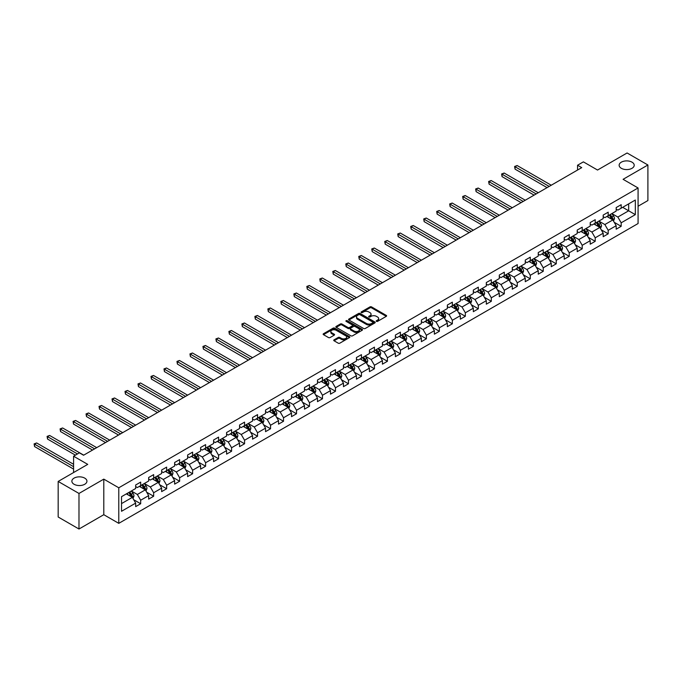 <?xml version="1.0" encoding="UTF-8"?>
<svg xmlns="http://www.w3.org/2000/svg" width="682" height="682" viewBox="0 0 682 682"><rect width="100%" height="100%" fill="white"/><g stroke="black" fill="none" stroke-linecap="round" stroke-linejoin="round"><path stroke-width="1.02" d="M376.455 321.358A0.81 0.469 0 0 0 377.598 321.358L386.276 316.346A1.159 0.665 0 0 0 386.617 315.868A1.159 0.665 0 0 0 386.276 315.399L371.571 306.909A1.159 0.665 0 0 0 369.934 306.909L361.255 311.921A0.81 0.469 0 0 0 362.398 312.578L363.523 311.93A3.7 2.131 0 0 1 368.749 311.93L369.976 312.637A3.7 2.131 0 0 1 371.059 314.146A3.7 2.131 0 0 1 369.976 315.664L368.851 316.312A0.81 0.469 0 0 0 370.002 316.968L371.119 316.32A3.7 2.131 0 0 1 376.353 316.32L377.581 317.028A3.7 2.131 0 0 1 378.663 318.537A3.7 2.131 0 0 1 377.581 320.046L376.455 320.693A0.81 0.469 0 0 0 376.455 321.358L376.455 320.693M84.73 478.125A7.536 4.348 0 0 0 76.52 477.178A7.536 4.348 0 0 0 71.866 481.202A7.536 4.348 0 0 0 74.074 484.271A7.536 4.348 0 0 0 82.283 485.217A7.536 4.348 0 0 0 86.938 481.202A7.536 4.348 0 0 0 84.73 478.125M632.001 162.163A7.536 4.348 0 0 0 623.791 161.216A7.536 4.348 0 0 0 619.137 165.232A7.536 4.348 0 0 0 621.345 168.309A7.536 4.348 0 0 0 629.554 169.255A7.536 4.348 0 0 0 634.209 165.232A7.536 4.348 0 0 0 632.001 162.163M334.069 339.841A1.159 0.665 0 0 0 333.728 340.309A1.159 0.665 0 0 0 334.069 340.778L338.195 343.165A1.159 0.665 0 0 0 339.824 343.165L349.465 337.599A1.159 0.665 0 0 0 349.806 337.121A1.159 0.665 0 0 0 349.465 336.652L334.76 328.161A1.159 0.665 0 0 0 333.123 328.161L323.481 333.728A1.159 0.665 0 0 0 323.149 334.197A1.159 0.665 0 0 0 323.481 334.674L328.468 337.547A1.159 0.665 0 0 0 330.105 337.547L334.231 335.169A1.159 0.665 0 0 0 334.564 334.692A1.159 0.665 0 0 0 334.231 334.223L331.759 332.799A3.095 1.782 0 0 1 330.855 331.537A3.095 1.782 0 0 1 332.756 329.883A3.095 1.782 0 0 1 336.132 330.276L345.808 335.859A3.095 1.782 0 0 1 346.72 337.121A3.095 1.782 0 0 1 344.811 338.775A3.095 1.782 0 0 1 341.443 338.383L339.824 337.454A1.159 0.665 0 0 0 338.195 337.454L334.069 339.841L334.069 340.778M638.079 206.237L647.9 200.559L647.9 164.993L627.09 152.981L597.534 170.04L583.383 161.873L577.552 165.232L581.72 167.636L83.562 455.244L79.402 452.839L73.579 456.207L73.579 472.549M78.984 493.453L78.984 529.019L103.792 514.697L103.792 479.131L78.984 493.453L58.175 481.441L87.731 464.374L73.579 456.207M103.792 479.131L118.779 487.783L638.079 187.968L638.079 223.534L118.779 523.35L118.779 487.783M647.9 164.993L623.092 179.315L638.079 187.968M363.608 328.494A1.159 0.665 0 0 0 365.237 328.494L374.878 322.927A1.159 0.665 0 0 0 375.219 322.45A1.159 0.665 0 0 0 374.878 321.981L360.173 313.49A1.159 0.665 0 0 0 358.536 313.49L348.894 319.057A1.159 0.665 0 0 0 348.553 319.526A1.159 0.665 0 0 0 348.894 320.003L363.608 328.494M346.396 321.529A0.81 0.469 0 0 1 347.223 321.648L347.223 320.685L362.176 329.321A1.159 0.665 0 0 1 362.509 329.79A1.159 0.665 0 0 1 362.176 330.258L352.534 335.825A1.159 0.665 0 0 1 350.898 335.825L336.192 327.334L336.192 326.388A1.159 0.665 0 0 0 335.851 326.866A1.159 0.665 0 0 0 336.192 327.334M336.192 326.388L340.318 324.01A1.159 0.665 0 0 1 341.946 324.01L347.914 327.454A1.159 0.665 0 0 0 349.551 327.454L352.287 325.877A1.159 0.665 0 0 0 352.628 325.399A1.159 0.665 0 0 0 352.287 324.93L346.081 321.341A0.81 0.469 0 0 1 347.223 320.685M78.984 529.019L58.175 517.007L58.175 481.441M133.723 499.727L140.671 503.742L140.671 500.23L148.667 495.618L148.667 499.122L153.663 496.24L153.663 492.736L161.651 488.116L161.651 491.628L166.647 488.747L166.647 485.234L174.635 480.622L174.635 484.126L179.63 481.245L179.63 477.741L187.627 473.12L187.627 476.633L192.622 473.751L192.622 470.239L200.61 465.627L200.61 469.131L205.606 466.249L205.606 462.746L213.594 458.125L213.594 461.637L218.59 458.756L218.59 455.244L226.586 450.632L226.586 454.135L231.582 451.254L231.582 447.75L239.57 443.13L239.57 446.642L244.565 443.76L244.565 440.248L252.562 435.636L252.562 439.14L257.549 436.258L257.549 432.755L265.545 428.134L265.545 431.646L270.541 428.765L270.541 425.253L278.529 420.641L278.529 424.144L283.524 421.263L283.524 417.759L291.521 413.139L291.521 416.651L296.517 413.769L296.517 410.257L304.504 405.645L304.504 409.149L309.5 406.267L309.5 402.764L317.488 398.143L317.488 401.655L322.484 398.774L322.484 395.262L330.48 390.65L330.48 394.153L335.476 391.272L335.476 387.768L343.464 383.148L343.464 386.66L348.459 383.778L348.459 380.266L356.447 375.654L356.447 379.158L361.443 376.276L361.443 372.773L369.439 368.152L369.439 371.664L374.435 368.783L374.435 365.271L382.423 360.659L382.423 364.162L387.419 361.281L387.419 357.777L395.407 353.157L395.407 356.669L400.402 353.788L400.402 350.275L408.399 345.663L408.399 349.167L413.394 346.286L413.394 342.782L421.382 338.161L421.382 341.673L426.378 338.792L426.378 335.28L434.374 330.668L434.374 334.171L439.361 331.29L439.361 327.786L447.358 323.166L447.358 326.678L452.354 323.797L452.354 320.284L460.341 315.672L460.341 319.176L465.337 316.295L465.337 312.791L473.334 308.17L473.334 311.683L478.329 308.801L478.329 305.289L486.317 300.677L486.317 304.181L491.313 301.299L491.313 297.795L499.301 293.175L499.301 296.687L504.296 293.806L504.296 290.293L512.293 285.681L512.293 289.185L517.288 286.304L517.288 282.8L525.276 278.179L525.276 281.692L530.272 278.81L530.272 275.298L538.26 270.686L538.26 274.19L543.256 271.308L543.256 267.804L551.252 263.184L551.252 266.696L556.248 263.815L556.248 260.302L564.236 255.69L564.236 259.194L569.231 256.313L569.231 252.809L577.219 248.188L577.219 251.701L582.215 248.819L582.215 245.307L590.211 240.695L590.211 244.199L595.207 241.317L595.207 237.813L603.195 233.193L603.195 236.705L608.191 233.824L608.191 230.311L616.178 225.699L616.178 229.203L621.174 226.322L621.174 222.818L635.326 214.642L635.326 200.031L628.668 203.875L628.668 210.798L635.326 214.642M140.671 503.742L135.675 506.624L135.675 503.111L121.524 511.287L121.524 496.675L135.675 488.5L135.675 484.996L140.671 482.114L140.671 485.618L148.667 481.006L148.667 477.494L153.663 474.612L153.663 478.125L161.651 473.504L161.651 470L166.647 467.119L166.647 470.623L174.635 466.011L174.635 462.498L179.63 459.617L179.63 463.129L187.627 458.509L187.627 455.005L192.622 452.123L192.622 455.627L200.61 451.015L200.61 447.503L205.606 444.621L205.606 448.134L213.594 443.513L213.594 440.009L218.59 437.128L218.59 440.632L226.586 436.02L226.586 432.507L231.582 429.626L231.582 433.138L239.57 428.518L239.57 425.014L244.565 422.132L244.565 425.636L252.562 421.024L252.562 417.512L257.549 414.63L257.549 418.143L265.545 413.522L265.545 410.018L270.541 407.137L270.541 410.641L278.529 406.029L278.529 402.516L283.524 399.635L283.524 403.147L291.521 398.527L291.521 395.023L296.517 392.141L296.517 395.645L304.504 391.033L304.504 387.521L309.5 384.639L309.5 388.152L317.488 383.531L317.488 380.027L322.484 377.146L322.484 380.65L330.48 376.038L330.48 372.525L335.476 369.644L335.476 373.156L343.464 368.536L343.464 365.032L348.459 362.151L348.459 365.654L356.447 361.042L356.447 357.53L361.443 354.649L361.443 358.161L369.439 353.54L369.439 350.037L374.435 347.155L374.435 350.659L382.423 346.047L382.423 342.535L387.419 339.653L387.419 343.165L395.407 338.545L395.407 335.041L400.402 332.16L400.402 335.663L408.399 331.051L408.399 327.539L413.394 324.658L413.394 328.17L421.382 323.549L421.382 320.046L426.378 317.164L426.378 320.668L434.374 316.056L434.374 312.544L439.361 309.662L439.361 313.174L447.358 308.554L447.358 305.05L452.354 302.169L452.354 305.672L460.341 301.06L460.341 297.548L465.337 294.667L465.337 298.179L473.334 293.558L473.334 290.055L478.329 287.173L478.329 290.677L486.317 286.065L486.317 282.553L491.313 279.671L491.313 283.183L499.301 278.563L499.301 275.059L504.296 272.178L504.296 275.681L512.293 271.069L512.293 267.557L517.288 264.676L517.288 268.188L525.276 263.567L525.276 260.064L530.272 257.182L530.272 260.686L538.26 256.074L538.26 252.562L543.256 249.68L543.256 253.193L551.252 248.572L551.252 245.068L556.248 242.187L556.248 245.691L564.236 241.078L564.236 237.566L569.231 234.685L569.231 238.197L577.219 233.576L577.219 230.073L582.215 227.191L582.215 230.695L590.211 226.083L590.211 222.571L595.207 219.689L595.207 223.202L603.195 218.581L603.195 215.077L608.191 212.196L608.191 215.7L616.178 211.088L616.178 207.575L621.174 204.694L621.174 208.206L635.326 200.031M139.341 486.385L145.334 489.847L137.346 494.467L131.353 491.006M135.675 486.581L137.346 487.545L140.671 485.618M137.346 494.467L140.671 500.23M145.334 489.847L148.667 495.618M152.325 478.892L158.318 482.353L150.33 486.965L144.337 483.504M148.667 479.079L150.33 480.043L153.663 478.125M150.33 486.965L153.663 492.736M158.318 482.353L161.651 488.116M165.317 471.39L171.31 474.851L163.313 479.472L157.32 476.01M161.651 471.586L163.313 472.549L166.647 470.623M163.313 479.472L166.647 485.234M171.31 474.851L174.635 480.622M178.3 463.896L184.293 467.358L176.306 471.97L170.312 468.508M174.635 464.084L176.306 465.047L179.63 463.129M176.306 471.97L179.63 477.741M184.293 467.358L187.627 473.12M191.284 456.394L197.286 459.856L189.289 464.476L183.296 461.015M187.627 456.59L189.289 457.554L192.622 455.627M189.289 464.476L192.622 470.239M197.286 459.856L200.61 465.627M204.276 448.901L210.269 452.362L202.273 456.974L196.28 453.513M200.61 449.088L202.273 450.052L205.606 448.134M202.273 456.974L205.606 462.746M210.269 452.362L213.594 458.125M217.26 441.399L223.253 444.86L215.265 449.481L209.272 446.019M213.594 441.595L215.265 442.558L218.59 440.632M215.265 449.481L218.59 455.244M223.253 444.86L226.586 450.632M230.252 433.905L236.245 437.367L228.248 441.979L222.255 438.517M226.586 434.093L228.248 435.056L231.582 433.138M228.248 441.979L231.582 447.75M236.245 437.367L239.57 443.13M243.235 426.403L249.228 429.865L241.24 434.485L235.239 431.024M239.57 426.6L241.24 427.563L244.565 425.636M241.24 434.485L244.565 440.248M249.228 429.865L252.562 435.636M256.219 418.91L262.212 422.371L254.224 426.983L248.231 423.522M252.562 419.098L254.224 420.061L257.549 418.143M254.224 426.983L257.549 432.755M262.212 422.371L265.545 428.134M269.211 411.408L275.204 414.869L267.208 419.49L261.215 416.029M265.545 411.604L267.208 412.567L270.541 410.641M267.208 419.49L270.541 425.253M275.204 414.869L278.529 420.641M282.195 403.915L288.188 407.376L280.2 411.988L274.198 408.527M278.529 404.102L280.2 405.065L283.524 403.147M280.2 411.988L283.524 417.759M288.188 407.376L291.521 413.139M295.178 396.413L301.171 399.874L293.183 404.494L287.19 401.033M291.521 396.609L293.183 397.572L296.517 395.645M293.183 404.494L296.517 410.257M301.171 399.874L304.504 405.645M308.17 388.919L314.163 392.38L306.167 396.992L300.174 393.531M304.504 389.107L306.167 390.07L309.5 388.152M306.167 396.992L309.5 402.764M314.163 392.38L317.488 398.143M321.154 381.417L327.147 384.878L319.159 389.499L313.166 386.038M317.488 381.613L319.159 382.576L322.484 380.65M319.159 389.499L322.484 395.262M327.147 384.878L330.48 390.65M334.137 373.924L340.13 377.385L332.143 381.997L326.149 378.536M330.48 374.111L332.143 375.074L335.476 373.156M332.143 381.997L335.476 387.768M340.13 377.385L343.464 383.148M347.129 366.422L353.123 369.883L345.126 374.503L339.133 371.042M343.464 366.618L345.126 367.581L348.459 365.654M345.126 374.503L348.459 380.266M353.123 369.883L356.447 375.654M360.113 358.928L366.106 362.389L358.118 367.001L352.125 363.54M356.447 359.116L358.118 360.079L361.443 358.161M358.118 367.001L361.443 372.773M366.106 362.389L369.439 368.152M373.097 351.426L379.098 354.887L371.102 359.508L365.109 356.047M369.439 351.622L371.102 352.585L374.435 350.659M371.102 359.508L374.435 365.271M379.098 354.887L382.423 360.659M386.089 343.933L392.082 347.394L384.085 352.006L378.092 348.545M382.423 344.12L384.085 345.083L387.419 343.165M384.085 352.006L387.419 357.777M392.082 347.394L395.407 353.157M399.072 336.431L405.065 339.892L397.077 344.512L391.084 341.051M395.407 336.627L397.077 337.59L400.402 335.663M397.077 344.512L400.402 350.275M405.065 339.892L408.399 345.663M412.056 328.937L418.057 332.398L410.061 337.01L404.068 333.549M408.399 329.125L410.061 330.088L413.394 328.17M410.061 337.01L413.394 342.782M418.057 332.398L421.382 338.161M425.048 321.435L431.041 324.896L423.045 329.517L417.052 326.056M421.382 321.631L423.045 322.595L426.378 320.668M423.045 329.517L426.378 335.28M431.041 324.896L434.374 330.668M438.032 313.942L444.025 317.403L436.037 322.015L430.044 318.554M434.374 314.129L436.037 315.093L439.361 313.174M436.037 322.015L439.361 327.786M444.025 317.403L447.358 323.166M451.024 306.44L457.017 309.901L449.02 314.521L443.027 311.06M447.358 306.636L449.02 307.599L452.354 305.672M449.02 314.521L452.354 320.284M457.017 309.901L460.341 315.672M464.007 298.946L470 302.407L462.012 307.019L456.011 303.558M460.341 299.134L462.012 300.097L465.337 298.179M462.012 307.019L465.337 312.791M470 302.407L473.334 308.17M476.991 291.444L482.984 294.905L474.996 299.526L469.003 296.065M473.334 291.64L474.996 292.604L478.329 290.677M474.996 299.526L478.329 305.289M482.984 294.905L486.317 300.677M489.983 283.951L495.976 287.412L487.98 292.024L481.986 288.563M486.317 284.138L487.98 285.102L491.313 283.183M487.98 292.024L491.313 297.795M495.976 287.412L499.301 293.175M502.966 276.449L508.96 279.91L500.972 284.53L494.979 281.069M499.301 276.645L500.972 277.608L504.296 275.681M500.972 284.53L504.296 290.293M508.96 279.91L512.293 285.681M515.95 268.955L521.943 272.416L513.955 277.028L507.962 273.567M512.293 269.143L513.955 270.106L517.288 268.188M513.955 277.028L517.288 282.8M521.943 272.416L525.276 278.179M528.942 261.453L534.935 264.914L526.939 269.535L520.946 266.074M525.276 261.649L526.939 262.613L530.272 260.686M526.939 269.535L530.272 275.298M534.935 264.914L538.26 270.686M541.926 253.96L547.919 257.421L539.931 262.033L533.938 258.572M538.26 254.147L539.931 255.111L543.256 253.193M539.931 262.033L543.256 267.804M547.919 257.421L551.252 263.184M554.909 246.458L560.902 249.919L552.914 254.539L546.921 251.078M551.252 246.654L552.914 247.617L556.248 245.691M552.914 254.539L556.248 260.302M560.902 249.919L564.236 255.69M567.901 238.964L573.894 242.425L565.898 247.037L559.905 243.576M564.236 239.152L565.898 240.115L569.231 238.197M565.898 247.037L569.231 252.809M573.894 242.425L577.219 248.188M580.885 231.462L586.878 234.923L578.89 239.544L572.897 236.083M577.219 231.658L578.89 232.622L582.215 230.695M578.89 239.544L582.215 245.307M586.878 234.923L590.211 240.695M593.869 223.969L599.87 227.43L591.874 232.042L585.881 228.581M590.211 224.156L591.874 225.12L595.207 223.202M591.874 232.042L595.207 237.813M599.87 227.43L603.195 233.193M606.861 216.467L612.854 219.928L604.857 224.548L598.864 221.087M603.195 216.663L604.857 217.626L608.191 215.7M604.857 224.548L608.191 230.311M612.854 219.928L616.178 225.699M622.675 207.337L628.668 210.798L617.849 217.047L611.856 213.585M616.178 209.161L617.849 210.124L621.174 208.206M617.849 217.047L621.174 222.818M103.792 514.697L118.779 523.35M577.552 165.232L577.552 170.04M121.524 503.597L132.351 497.349L126.358 493.887M132.351 497.349L135.675 503.111M614.226 222.306L621.174 226.322M601.243 229.808L608.191 233.824M588.251 237.302L595.207 241.317M575.267 244.804L582.215 248.819M562.283 252.297L569.231 256.313M549.291 259.799L556.248 263.815M536.308 267.293L543.256 271.308M523.324 274.795L530.272 278.81M510.332 282.288L517.288 286.304M497.349 289.79L504.296 293.806M484.356 297.284L491.313 301.299M471.373 304.786L478.329 308.801M458.389 312.279L465.337 316.295M445.397 319.781L452.354 323.797M432.414 327.275L439.361 331.29M419.43 334.777L426.378 338.792M406.438 342.27L413.394 346.286M393.454 349.772L400.402 353.788M380.471 357.266L387.419 361.281M367.479 364.768L374.435 368.783M354.495 372.261L361.443 376.276M341.512 379.763L348.459 383.778M328.519 387.257L335.476 391.272M315.536 394.759L322.484 398.774M302.552 402.252L309.5 406.267M289.56 409.754L296.517 413.769M276.577 417.248L283.524 421.263M263.584 424.75L270.541 428.765M250.601 432.243L257.549 436.258M237.617 439.745L244.565 443.76M224.625 447.239L231.582 451.254M211.642 454.741L218.59 458.756M198.658 462.234L205.606 466.249M185.666 469.736L192.622 473.751M172.682 477.229L179.63 481.245M159.699 484.732L166.647 488.747M146.707 492.225L153.663 496.24M376.779 321.469L377.581 321.009A3.7 2.131 0 0 0 378.663 319.5L378.663 318.537M371.059 314.146L371.059 315.11A3.7 2.131 0 0 1 369.976 316.618L369.175 317.079M386.276 315.399L386.276 316.346L371.571 307.872A1.159 0.665 0 0 0 369.934 307.872L361.579 312.697M374.861 322.936L360.173 314.453A1.159 0.665 0 0 0 358.536 314.453L348.911 320.011M372.841 322.782A0.81 0.469 0 0 0 372.841 322.126L359.925 314.666A0.81 0.469 0 0 0 358.783 314.666L357.598 315.357A3.7 2.131 0 0 0 356.516 316.866A3.7 2.131 0 0 0 357.598 318.375L366.422 323.464A3.7 2.131 0 0 0 371.656 323.464L372.841 322.782L372.841 323.745A0.81 0.469 0 0 0 373.071 323.413L373.071 322.45M356.516 316.866L356.516 317.821A3.7 2.131 0 0 0 357.598 319.329L357.598 318.375M372.841 323.745L371.656 324.427A3.7 2.131 0 0 1 366.422 324.427L357.598 319.329M336.209 327.343L340.318 324.973L340.318 324.01M352.628 325.399L352.628 326.363A1.159 0.665 0 0 1 352.287 326.831L349.551 328.417A1.159 0.665 0 0 1 347.914 328.417L341.946 324.973A1.159 0.665 0 0 0 340.318 324.973M347.223 321.648L362.159 330.267M354.103 331.026A3.095 1.782 0 0 0 357.47 331.418A3.095 1.782 0 0 0 359.38 329.764A3.095 1.782 0 0 0 358.476 328.502L355.066 326.533A1.159 0.665 0 0 0 353.429 326.533L350.693 328.11A1.159 0.665 0 0 0 350.352 328.588A1.159 0.665 0 0 0 350.693 329.056L354.103 331.026L354.103 331.989A3.095 1.782 0 0 0 357.47 332.373A3.095 1.782 0 0 0 359.38 330.727L359.38 329.764M350.352 328.588L350.352 329.551A1.159 0.665 0 0 0 350.693 330.02L350.693 329.056M354.103 331.989L350.693 330.02M346.72 337.121L346.72 338.084A3.095 1.782 0 0 1 344.811 339.738A3.095 1.782 0 0 1 341.443 339.346L339.824 338.417A1.159 0.665 0 0 0 338.195 338.417L334.078 340.787M330.855 331.537L330.855 332.492A3.095 1.782 0 0 0 331.759 333.754L331.759 332.799M334.231 334.223L334.231 335.169L331.759 333.754M349.448 337.607L334.76 329.125A1.159 0.665 0 0 0 333.123 329.125L323.498 334.683L323.481 333.728M613.51 221.07L614.499 218.572A3.12 1.799 -120 0 0 613.502 215.921L611.788 213.628M608.796 217.584L607.628 216.032M551.252 185.231L517.144 165.538L515.063 166.74L515.063 169.145L547.083 187.635M609.205 215.111L610.927 217.405A3.12 1.799 60 0 1 611.814 219.289L612.82 218.709A3.12 1.799 -120 0 0 611.924 216.833L610.202 214.54M609.427 214.992L611.328 217.532A1.586 0.921 60 0 1 611.618 218.018L612.82 218.709M515.063 169.145L514.603 166.476L549.172 186.433M514.603 166.476L517.144 165.538M600.527 228.564L601.515 226.074A3.12 1.799 -120 0 0 600.518 223.415L598.805 221.121M595.804 225.086L594.636 223.525M538.26 192.725L504.16 173.04L502.071 174.234L502.071 176.638L534.1 195.129M596.221 222.613L597.935 224.907A3.12 1.799 60 0 1 598.83 226.782L599.828 226.202A3.12 1.799 -120 0 0 598.941 224.327L597.219 222.034M596.435 222.485L598.344 225.034A1.586 0.921 60 0 1 598.634 225.512L599.828 226.202M502.071 176.638L501.62 173.97L536.18 193.927M501.62 173.97L504.16 173.04M587.534 236.066L588.523 233.568A3.12 1.799 -120 0 0 587.534 230.917L585.812 228.623M582.82 232.579L581.652 231.028M525.276 200.227L491.168 180.534L489.088 181.736L489.088 184.14L521.116 202.631M583.229 230.107L584.951 232.4A3.12 1.799 60 0 1 585.847 234.284L586.844 233.704A3.12 1.799 -120 0 0 585.949 231.829L584.235 229.536M583.451 229.987L585.361 232.528A1.586 0.921 60 0 1 585.642 233.014L586.844 233.704M489.088 184.14L488.627 181.472L523.196 201.429M488.627 181.472L491.168 180.534M574.551 243.559L575.54 241.07A3.12 1.799 -120 0 0 574.542 238.41L572.829 236.117M569.828 240.081L568.669 238.521M512.293 207.72L478.184 188.036L476.104 189.229L476.104 191.633L508.124 210.124M570.246 237.609L571.968 239.902A3.12 1.799 60 0 1 572.854 241.778L573.86 241.198A3.12 1.799 -120 0 0 572.965 239.322L571.243 237.029M570.467 237.481L572.369 240.03A1.586 0.921 60 0 1 572.658 240.507L573.86 241.198M476.104 191.633L475.644 188.965L510.204 208.922M475.644 188.965L478.184 188.036M561.567 251.061L562.556 248.563A3.12 1.799 -120 0 0 561.559 245.912L559.837 243.619M556.844 247.575L555.677 246.023M499.301 215.222L465.201 195.529L463.112 196.731L463.112 199.135L495.141 217.626M557.262 245.102L558.976 247.395A3.12 1.799 60 0 1 559.871 249.28L560.868 248.7A3.12 1.799 -120 0 0 559.973 246.824L558.26 244.531M557.475 244.983L559.385 247.523A1.586 0.921 60 0 1 559.675 248.009L560.868 248.7M463.112 199.135L462.66 196.467L497.221 216.424M462.66 196.467L465.201 195.529M548.575 258.555L549.564 256.065A3.12 1.799 -120 0 0 548.575 253.406L546.853 251.112M543.861 255.077L542.693 253.516M486.317 222.716L452.209 203.031L450.129 204.225L450.129 206.629L482.157 225.12M544.27 252.604L545.992 254.898A3.12 1.799 60 0 1 546.887 256.773L547.885 256.193A3.12 1.799 -120 0 0 546.99 254.318L545.276 252.025M544.492 252.476L546.393 255.025A1.586 0.921 60 0 1 546.683 255.503L547.885 256.193M450.129 206.629L449.668 203.961L484.237 223.918M449.668 203.961L452.209 203.031M535.592 266.057L536.581 263.559A3.12 1.799 -120 0 0 535.583 260.908L533.87 258.614M530.869 262.57L529.701 261.018M473.334 230.218L439.225 210.525L437.145 211.727L437.145 214.131L469.165 232.622M531.287 260.098L533.009 262.391A3.12 1.799 60 0 1 533.895 264.275L534.901 263.695A3.12 1.799 -120 0 0 534.006 261.82L532.284 259.527M531.508 259.978L533.409 262.519A1.586 0.921 60 0 1 533.699 263.005L534.901 263.695M437.145 214.131L436.685 211.463L471.245 231.42M436.685 211.463L439.225 210.525M522.608 273.55L523.597 271.061A3.12 1.799 -120 0 0 522.6 268.401L520.878 266.108M517.885 270.072L516.717 268.512M460.341 237.711L426.233 218.027L424.153 219.22L424.153 221.624L456.181 240.115M518.303 267.6L520.016 269.893A3.12 1.799 60 0 1 520.912 271.768L521.909 271.189A3.12 1.799 -120 0 0 521.014 269.313L519.3 267.02M518.516 267.472L520.426 270.021A1.586 0.921 60 0 1 520.716 270.498L521.909 271.189M424.153 221.624L423.701 218.956L458.261 238.913M423.701 218.956L426.233 218.027M509.616 281.052L510.605 278.554A3.12 1.799 -120 0 0 509.616 275.903L507.894 273.61M504.902 277.565L503.734 276.014M447.358 245.213L413.249 225.52L411.169 226.722L411.169 229.126L443.198 247.617M505.311 275.093L507.033 277.386A3.12 1.799 60 0 1 507.928 279.27L508.925 278.691A3.12 1.799 -120 0 0 508.03 276.815L506.308 274.522M505.533 274.974L507.434 277.514A1.586 0.921 60 0 1 507.723 278L508.925 278.691M411.169 229.126L410.709 226.458L445.278 246.415M410.709 226.458L413.249 225.52M496.632 288.546L497.621 286.056A3.12 1.799 -120 0 0 496.624 283.397L494.91 281.103M491.91 285.067L490.742 283.507M434.366 252.707L400.266 233.022L398.186 234.216L398.186 236.62L430.206 255.111M492.327 282.595L494.049 284.888A3.12 1.799 60 0 1 494.936 286.764L495.933 286.184A3.12 1.799 -120 0 0 495.047 284.309L493.325 282.016M492.54 282.467L494.45 285.016A1.586 0.921 60 0 1 494.74 285.494L495.933 286.184M398.186 236.62L397.725 233.952L432.286 253.909M397.725 233.952L400.266 233.022M483.64 296.048L484.638 293.55A3.12 1.799 -120 0 0 483.64 290.899L481.918 288.605M478.926 292.561L477.758 291.009M421.382 260.209L387.274 240.516L385.194 241.718L385.194 244.122L417.222 262.613M479.344 290.089L481.057 292.382A3.12 1.799 60 0 1 481.952 294.266L482.95 293.686A3.12 1.799 -120 0 0 482.055 291.811L480.341 289.518M479.557 289.969L481.466 292.51A1.586 0.921 60 0 1 481.756 292.996L482.95 293.686M385.194 244.122L384.742 241.454L419.302 261.411M384.742 241.454L387.274 240.516M470.657 303.541L471.646 301.052A3.12 1.799 -120 0 0 470.657 298.392L468.935 296.099M465.942 300.063L464.774 298.503M408.399 267.702L374.29 248.018L372.21 249.211L372.21 251.615L404.238 270.106M466.352 297.591L468.074 299.884A3.12 1.799 60 0 1 468.969 301.759L469.966 301.18A3.12 1.799 -120 0 0 469.071 299.304L467.349 297.011M466.573 297.463L468.474 300.012A1.586 0.921 60 0 1 468.764 300.489L469.966 301.18M372.21 251.615L371.75 248.947L406.319 268.904M371.75 248.947L374.29 248.018M457.673 311.043L458.662 308.545A3.12 1.799 -120 0 0 457.665 305.894L455.951 303.601M452.95 307.556L451.782 306.005M395.407 275.204L361.307 255.511L359.226 256.713L359.226 259.117L391.246 277.608M453.368 305.084L455.082 307.377A3.12 1.799 60 0 1 455.977 309.261L456.974 308.682A3.12 1.799 -120 0 0 456.088 306.806L454.365 304.513M453.581 304.965L455.491 307.505A1.586 0.921 60 0 1 455.781 307.991L456.974 308.682M359.226 259.117L358.766 256.449L393.326 276.406M358.766 256.449L361.307 255.511M444.681 318.537L445.678 316.047A3.12 1.799 -120 0 0 444.681 313.388L442.959 311.094M439.967 315.058L438.799 313.498M382.423 282.698L348.314 263.013L346.234 264.207L346.234 266.611L378.263 285.102M440.384 312.586L442.098 314.879A3.12 1.799 60 0 1 442.993 316.755L443.991 316.175A3.12 1.799 -120 0 0 443.095 314.3L441.382 312.006M440.598 312.458L442.507 315.007A1.586 0.921 60 0 1 442.797 315.485L443.991 316.175M346.234 266.611L345.783 263.943L380.343 283.9M345.783 263.943L348.314 263.013M431.697 326.039L432.686 323.541A3.12 1.799 -120 0 0 431.689 320.89L429.975 318.596M426.983 322.552L425.815 321M369.439 290.2L335.331 270.507L333.251 271.709L333.251 274.113L365.271 292.604M427.392 320.08L429.114 322.373A3.12 1.799 60 0 1 430.001 324.257L431.007 323.677A3.12 1.799 -120 0 0 430.112 321.802L428.39 319.508M427.614 319.96L429.515 322.501A1.586 0.921 60 0 1 429.805 322.987L431.007 323.677M333.251 274.113L332.79 271.445L367.359 291.402M332.79 271.445L335.331 270.507M418.714 333.532L419.703 331.043A3.12 1.799 -120 0 0 418.705 328.383L416.992 326.09M413.991 330.054L412.823 328.494M356.447 297.693L322.347 278.009L320.267 279.202L320.267 281.606L352.287 300.097M414.409 327.582L416.122 329.875A3.12 1.799 60 0 1 417.017 331.75L418.015 331.171A3.12 1.799 -120 0 0 417.128 329.295L415.406 327.002M414.622 327.454L416.532 330.003A1.586 0.921 60 0 1 416.821 330.48L418.015 331.171M320.267 281.606L319.807 278.938L354.367 298.895M319.807 278.938L322.347 278.009M405.722 341.034L406.719 338.536A3.12 1.799 -120 0 0 405.722 335.885L404 333.592M401.007 337.547L399.84 335.996M343.464 305.195L309.355 285.502L307.275 286.704L307.275 289.108L339.304 307.599M401.417 335.075L403.139 337.368A3.12 1.799 60 0 1 404.034 339.252L405.031 338.673A3.12 1.799 -120 0 0 404.136 336.797L402.423 334.504M401.638 334.956L403.548 337.496A1.586 0.921 60 0 1 403.829 337.982L405.031 338.673M307.275 289.108L306.815 286.44L341.384 306.397M306.815 286.44L309.355 285.502M392.738 348.528L393.727 346.038A3.12 1.799 -120 0 0 392.73 343.378L391.016 341.085M388.015 345.049L386.856 343.489M330.48 312.688L296.372 293.004L294.292 294.198L294.292 296.602L326.311 315.093M388.433 342.577L390.155 344.87A3.12 1.799 60 0 1 391.042 346.746L392.048 346.166A3.12 1.799 -120 0 0 391.153 344.291L389.431 341.997M388.655 342.449L390.556 344.998A1.586 0.921 60 0 1 390.846 345.476L392.048 346.166M294.292 296.602L293.831 293.933L328.4 313.891M293.831 293.933L296.372 293.004M379.755 356.03L380.744 353.532A3.12 1.799 -120 0 0 379.746 350.88L378.024 348.587M375.032 352.543L373.864 350.991M317.488 320.19L283.388 300.498L281.299 301.7L281.299 304.104L313.328 322.595M375.45 350.071L377.163 352.364A3.12 1.799 60 0 1 378.058 354.248L379.056 353.668A3.12 1.799 -120 0 0 378.16 351.793L376.447 349.499M375.663 349.951L377.572 352.492A1.586 0.921 60 0 1 377.862 352.978L379.056 353.668M281.299 304.104L280.848 301.435L315.408 321.393M280.848 301.435L283.388 300.498M366.763 363.523L367.751 361.034A3.12 1.799 -120 0 0 366.763 358.374L365.041 356.081M362.048 360.045L360.88 358.485M304.504 327.684L270.396 308L268.316 309.193L268.316 311.597L300.344 330.088M362.457 357.573L364.179 359.866A3.12 1.799 60 0 1 365.075 361.741L366.072 361.162A3.12 1.799 -120 0 0 365.177 359.286L363.463 356.993M362.679 357.445L364.589 359.994A1.586 0.921 60 0 1 364.87 360.471L366.072 361.162M268.316 311.597L267.856 308.929L302.424 328.886M267.856 308.929L270.396 308M353.779 371.025L354.768 368.527A3.12 1.799 -120 0 0 353.77 365.876L352.057 363.583M349.056 367.538L347.897 365.987M291.521 335.186L257.412 315.493L255.332 316.695L255.332 319.099L287.352 337.59M349.474 365.066L351.196 367.359A3.12 1.799 60 0 1 352.083 369.243L353.088 368.664A3.12 1.799 -120 0 0 352.193 366.788L350.471 364.495M349.695 364.947L351.597 367.487A1.586 0.921 60 0 1 351.886 367.973L353.088 368.664M255.332 319.099L254.872 316.431L289.432 336.388M254.872 316.431L257.412 315.493M340.795 378.519L341.784 376.029A3.12 1.799 -120 0 0 340.787 373.369L339.065 371.076M336.073 375.04L334.905 373.48M278.529 342.679L244.429 322.995L242.34 324.189L242.34 326.593L274.369 345.083M336.49 372.568L338.204 374.861A3.12 1.799 60 0 1 339.099 376.737L340.096 376.157A3.12 1.799 -120 0 0 339.201 374.282L337.488 371.988M336.703 372.44L338.613 374.989A1.586 0.921 60 0 1 338.903 375.467L340.096 376.157M242.34 326.593L241.888 323.924L276.449 343.881M241.888 323.924L244.429 322.995M327.803 386.021L328.792 383.523A3.12 1.799 -120 0 0 327.803 380.871L326.081 378.578M323.089 382.534L321.921 380.982M265.545 350.181L231.437 330.489L229.357 331.691L229.357 334.095L261.385 352.585M323.498 380.062L325.22 382.355A3.12 1.799 60 0 1 326.115 384.239L327.113 383.659A3.12 1.799 -120 0 0 326.218 381.784L324.504 379.49M323.72 379.942L325.621 382.483A1.586 0.921 60 0 1 325.911 382.969L327.113 383.659M229.357 334.095L228.896 331.426L263.465 351.383M228.896 331.426L231.437 330.489M314.82 393.514L315.809 391.025A3.12 1.799 -120 0 0 314.811 388.365L313.098 386.072M310.097 390.036L308.929 388.476M252.562 357.675L218.453 337.991L216.373 339.184L216.373 341.588L248.393 360.079M310.515 387.564L312.237 389.857A3.12 1.799 60 0 1 313.123 391.732L314.121 391.153A3.12 1.799 -120 0 0 313.234 389.277L311.512 386.984M310.728 387.436L312.637 389.985A1.586 0.921 60 0 1 312.927 390.462L314.121 391.153M216.373 341.588L215.913 338.92L250.473 358.877M215.913 338.92L218.453 337.991M301.836 401.016L302.825 398.518A3.12 1.799 -120 0 0 301.828 395.867L300.106 393.574M297.113 397.529L295.945 395.978M239.57 365.177L205.461 345.484L203.381 346.686L203.381 349.09L235.409 367.581M297.531 395.057L299.245 397.35A3.12 1.799 60 0 1 300.14 399.234L301.137 398.655A3.12 1.799 -120 0 0 300.242 396.779L298.528 394.486M297.744 394.938L299.654 397.478A1.586 0.921 60 0 1 299.944 397.964L301.137 398.655M203.381 349.09L202.929 346.422L237.489 366.379M202.929 346.422L205.461 345.484M288.844 408.509L289.833 406.02A3.12 1.799 -120 0 0 288.844 403.36L287.122 401.067M284.13 405.031L282.962 403.471M226.586 372.67L192.477 352.986L190.397 354.18L190.397 356.584L222.426 375.074M284.539 402.559L286.261 404.852A3.12 1.799 60 0 1 287.156 406.728L288.154 406.148A3.12 1.799 -120 0 0 287.258 404.273L285.536 401.979M284.761 402.431L286.662 404.98A1.586 0.921 60 0 1 286.952 405.458L288.154 406.148M190.397 356.584L189.937 353.915L224.506 373.872M189.937 353.915L192.477 352.986M275.86 416.011L276.849 413.514A3.12 1.799 -120 0 0 275.852 410.862L274.138 408.569M271.138 412.525L269.97 410.973M213.594 380.172L179.494 360.48L177.414 361.682L177.414 364.086L209.434 382.576M271.555 410.053L273.269 412.346A3.12 1.799 60 0 1 274.164 414.23L275.161 413.65A3.12 1.799 -120 0 0 274.275 411.775L272.553 409.481M271.768 409.933L273.678 412.474A1.586 0.921 60 0 1 273.968 412.96L275.161 413.65M177.414 364.086L176.953 361.417L211.514 381.374M176.953 361.417L179.494 360.48M262.868 423.505L263.866 421.016A3.12 1.799 -120 0 0 262.868 418.356L261.146 416.063M258.154 420.027L256.986 418.467M200.61 387.666L166.502 367.982L164.422 369.175L164.422 371.579L196.45 390.07M258.572 417.555L260.285 419.848A3.12 1.799 60 0 1 261.18 421.723L262.178 421.144A3.12 1.799 -120 0 0 261.283 419.268L259.569 416.975M258.785 417.427L260.695 419.976A1.586 0.921 60 0 1 260.984 420.453L262.178 421.144M164.422 371.579L163.97 368.911L198.53 388.868M163.97 368.911L166.502 367.982M249.885 431.007L250.874 428.509A3.12 1.799 -120 0 0 249.876 425.858L248.163 423.565M245.17 427.52L244.003 425.969M187.627 395.168L153.518 375.475L151.438 376.677L151.438 379.081L183.458 397.572M245.58 425.048L247.302 427.341A3.12 1.799 60 0 1 248.197 429.225L249.194 428.646A3.12 1.799 -120 0 0 248.299 426.77L246.577 424.477M245.801 424.929L247.702 427.469A1.586 0.921 60 0 1 247.992 427.955L249.194 428.646M151.438 379.081L150.978 376.413L185.547 396.37M150.978 376.413L153.518 375.475M236.901 438.5L237.89 436.011A3.12 1.799 -120 0 0 236.893 433.351L235.179 431.058M232.178 435.022L231.01 433.462M174.635 402.661L140.535 382.977L138.455 384.171L138.455 386.575L170.474 405.065M232.596 432.55L234.31 434.843A3.12 1.799 60 0 1 235.205 436.719L236.202 436.139A3.12 1.799 -120 0 0 235.316 434.264L233.594 431.97M232.809 432.422L234.719 434.971A1.586 0.921 60 0 1 235.009 435.448L236.202 436.139M138.455 386.575L137.994 383.906L172.555 403.863M137.994 383.906L140.535 382.977M223.909 446.002L224.907 443.505A3.12 1.799 -120 0 0 223.909 440.853L222.187 438.56M219.195 442.516L218.027 440.964M161.651 410.163L127.543 390.471L125.462 391.673L125.462 394.077L157.491 412.567M219.613 440.043L221.326 442.337A3.12 1.799 60 0 1 222.221 444.221L223.219 443.641A3.12 1.799 -120 0 0 222.323 441.766L220.61 439.472M219.826 439.924L221.735 442.465A1.586 0.921 60 0 1 222.017 442.95L223.219 443.641M125.462 394.077L125.002 391.408L159.571 411.365M125.002 391.408L127.543 390.471M210.926 453.496L211.914 451.007A3.12 1.799 -120 0 0 210.917 448.347L209.204 446.054M206.211 450.018L205.043 448.458M148.667 417.657L114.559 397.973L112.479 399.166L112.479 401.57L144.499 420.061M206.62 447.545L208.342 449.839A3.12 1.799 60 0 1 209.229 451.714L210.235 451.134A3.12 1.799 -120 0 0 209.34 449.259L207.618 446.966M206.842 447.418L208.743 449.967A1.586 0.921 60 0 1 209.033 450.444L210.235 451.134M112.479 401.57L112.019 398.902L146.587 418.859M112.019 398.902L114.559 397.973M197.942 460.998L198.931 458.5A3.12 1.799 -120 0 0 197.933 455.849L196.22 453.556M193.219 457.511L192.051 455.96M135.675 425.159L101.575 405.466L99.487 406.668L99.487 409.072L131.515 427.563M193.637 455.039L195.35 457.332A3.12 1.799 60 0 1 196.245 459.216L197.243 458.636A3.12 1.799 -120 0 0 196.356 456.761L194.634 454.468M193.85 454.92L195.76 457.46A1.586 0.921 60 0 1 196.049 457.946L197.243 458.636M99.487 409.072L99.035 406.404L133.595 426.361M99.035 406.404L101.575 405.466M184.95 468.491L185.939 466.002A3.12 1.799 -120 0 0 184.95 463.342L183.228 461.049M180.236 465.013L179.068 463.453M122.692 432.652L88.583 412.968L86.503 414.162L86.503 416.566L118.532 435.056M180.645 462.541L182.367 464.834A3.12 1.799 60 0 1 183.262 466.71L184.259 466.13A3.12 1.799 -120 0 0 183.364 464.254L181.651 461.961M180.866 462.413L182.776 464.962A1.586 0.921 60 0 1 183.057 465.439L184.259 466.13M86.503 416.566L86.043 413.897L120.612 433.854M86.043 413.897L88.583 412.968M171.966 475.993L172.955 473.496A3.12 1.799 -120 0 0 171.958 470.844L170.244 468.551M167.243 472.507L166.084 470.955M109.708 440.154L75.6 420.462L73.52 421.664L73.52 424.068L105.54 442.558M167.661 470.034L169.383 472.328A3.12 1.799 60 0 1 170.27 474.212L171.276 473.632A3.12 1.799 -120 0 0 170.381 471.756L168.659 469.463M167.883 469.915L169.784 472.456A1.586 0.921 60 0 1 170.074 472.941L171.276 473.632M73.52 424.068L73.059 421.399L107.62 441.356M73.059 421.399L75.6 420.462M158.983 483.487L159.972 480.998A3.12 1.799 -120 0 0 158.974 478.338L157.252 476.045M154.26 480.009L153.092 478.449M96.716 447.648L62.616 427.964L60.528 429.157L60.528 431.561L92.556 450.052M154.678 477.536L156.391 479.83A3.12 1.799 60 0 1 157.286 481.705L158.284 481.125A3.12 1.799 -120 0 0 157.389 479.25L155.675 476.957M154.891 477.409L156.8 479.958A1.586 0.921 60 0 1 157.09 480.435L158.284 481.125M60.528 431.561L60.076 428.893L94.636 448.85M60.076 428.893L62.616 427.964M145.991 490.989L146.98 488.491A3.12 1.799 -120 0 0 145.991 485.84L144.269 483.547M141.276 487.502L140.108 485.951M83.733 455.15L49.624 435.457L47.544 436.659L47.544 439.063L75.404 455.15M141.685 485.03L143.408 487.323A3.12 1.799 60 0 1 144.303 489.207L145.3 488.627A3.12 1.799 -120 0 0 144.405 486.752L142.691 484.459M141.907 484.911L143.808 487.451A1.586 0.921 60 0 1 144.098 487.937L145.3 488.627M47.544 439.063L47.084 436.395L77.492 453.948M47.084 436.395L49.624 435.457M133.007 498.482L133.996 495.993A3.12 1.799 -120 0 0 132.999 493.333L131.285 491.04M128.284 495.004L127.116 493.444M73.579 464.28L36.64 442.959L34.56 444.153L34.56 446.557L73.579 469.088M128.702 492.532L130.424 494.825A3.12 1.799 60 0 1 131.311 496.701L132.317 496.121A3.12 1.799 -120 0 0 131.421 494.245L129.699 491.952M128.924 492.404L130.825 494.953A1.586 0.921 60 0 1 131.115 495.43L132.317 496.121M34.56 446.557L34.1 443.888L73.579 466.684M34.1 443.888L36.64 442.959M377.581 321.009L377.581 320.046M368.851 316.968L368.851 316.312M369.976 316.618L369.976 315.664M361.255 312.578L361.255 311.921M369.934 307.872L369.934 306.909M371.571 307.872L371.571 306.909M348.894 320.003L348.894 319.057M358.536 314.453L358.536 313.49M360.173 314.453L360.173 313.49M374.878 322.927L374.878 321.981M366.422 324.427L366.422 323.464M371.656 324.427L371.656 323.464M341.946 324.973L341.946 324.01M347.914 328.417L347.914 327.454M349.551 328.417L349.551 327.454M352.287 326.831L352.287 325.877M362.176 330.258L362.176 329.321M338.195 338.417L338.195 337.454M339.824 338.417L339.824 337.454M341.443 339.346L341.443 338.383M333.123 329.125L333.123 328.161M334.76 329.125L334.76 328.161M349.465 337.599L349.465 336.652M612.547 219.749L614.482 218.632M611.924 216.833L613.502 215.921M609.708 218.112L610.927 217.405M599.555 227.251L601.49 226.134M598.941 224.327L600.518 223.415M596.716 225.614L597.935 224.907M586.571 234.744L588.506 233.628M585.949 231.829L587.534 230.917M583.732 233.108L584.951 232.4M573.588 242.246L575.523 241.13M572.965 239.322L574.542 238.41M570.749 240.61L571.968 239.902M560.595 249.74L562.531 248.623M559.973 246.824L561.559 245.912M557.757 248.103L558.976 247.395M547.612 257.242L549.547 256.125M546.99 254.318L548.575 253.406M544.773 255.605L545.992 254.898M534.628 264.735L536.563 263.619M534.006 261.82L535.583 260.908M531.781 263.099L533.009 262.391M521.636 272.237L523.571 271.121M521.014 269.313L522.6 268.401M518.797 270.601L520.016 269.893M508.653 279.731L510.588 278.614M508.03 276.815L509.616 275.903M505.814 278.094L507.033 277.386M495.669 287.233L497.604 286.116M495.047 284.309L496.624 283.397M492.822 285.596L494.049 284.888M482.677 294.726L484.612 293.61M482.055 291.811L483.64 290.899M479.838 293.09L481.057 292.382M469.693 302.228L471.629 301.112M469.071 299.304L470.657 298.392M466.855 300.592L468.074 299.884M456.71 309.722L458.645 308.605M456.088 306.806L457.665 305.894M453.862 308.085L455.082 307.377M443.718 317.224L445.653 316.107M443.095 314.3L444.681 313.388M440.879 315.587L442.098 314.879M430.734 324.717L432.669 323.6M430.112 321.802L431.689 320.89M427.895 323.08L429.114 322.373M417.742 332.219L419.677 331.102M417.128 329.295L418.705 328.383M414.903 330.582L416.122 329.875M404.758 339.713L406.694 338.596M404.136 336.797L405.722 335.885M401.92 338.076L403.139 337.368M391.775 347.215L393.71 346.098M391.153 344.291L392.73 343.378M388.936 345.578L390.155 344.87M378.783 354.708L380.718 353.591M378.16 351.793L379.746 350.88M375.944 353.071L377.163 352.364M365.799 362.21L367.734 361.093M365.177 359.286L366.763 358.374M362.96 360.573L364.179 359.866M352.816 369.704L354.751 368.587M352.193 366.788L353.77 365.876M349.968 368.067L351.196 367.359M339.824 377.206L341.759 376.089M339.201 374.282L340.787 373.369M336.985 375.569L338.204 374.861M326.84 384.699L328.775 383.582M326.218 381.784L327.803 380.871M324.001 383.062L325.22 382.355M313.856 392.201L315.792 391.084M313.234 389.277L314.811 388.365M311.009 390.564L312.237 389.857M300.864 399.695L302.799 398.578M300.242 396.779L301.828 395.867M298.025 398.058L299.245 397.35M287.881 407.197L289.816 406.08M287.258 404.273L288.844 403.36M285.042 405.56L286.261 404.852M274.897 414.69L276.832 413.573M274.275 411.775L275.852 410.862M272.05 413.053L273.269 412.346M261.905 422.192L263.84 421.075M261.283 419.268L262.868 418.356M259.066 420.555L260.285 419.848M248.921 429.686L250.857 428.569M248.299 426.77L249.876 425.858M246.083 428.049L247.302 427.341M235.929 437.188L237.873 436.071M235.316 434.264L236.893 433.351M233.091 435.551L234.31 434.843M222.946 444.681L224.881 443.564M222.323 441.766L223.909 440.853M220.107 443.044L221.326 442.337M209.962 452.183L211.897 451.066M209.34 449.259L210.917 448.347M207.123 450.546L208.342 449.839M196.97 459.677L198.905 458.56M196.356 456.761L197.933 455.849M194.131 458.04L195.35 457.332M183.987 467.179L185.922 466.062M183.364 464.254L184.95 463.342M181.148 465.542L182.367 464.834M171.003 474.672L172.938 473.555M170.381 471.756L171.958 470.844M168.164 473.035L169.383 472.328M158.011 482.174L159.946 481.057M157.389 479.25L158.974 478.338M155.172 480.537L156.391 479.83M145.027 489.667L146.962 488.551M144.405 486.752L145.991 485.84M142.188 488.031L143.408 487.323M132.044 497.169L133.979 496.053M131.421 494.245L132.999 493.333M129.196 495.533L130.424 494.825"/></g></svg>
